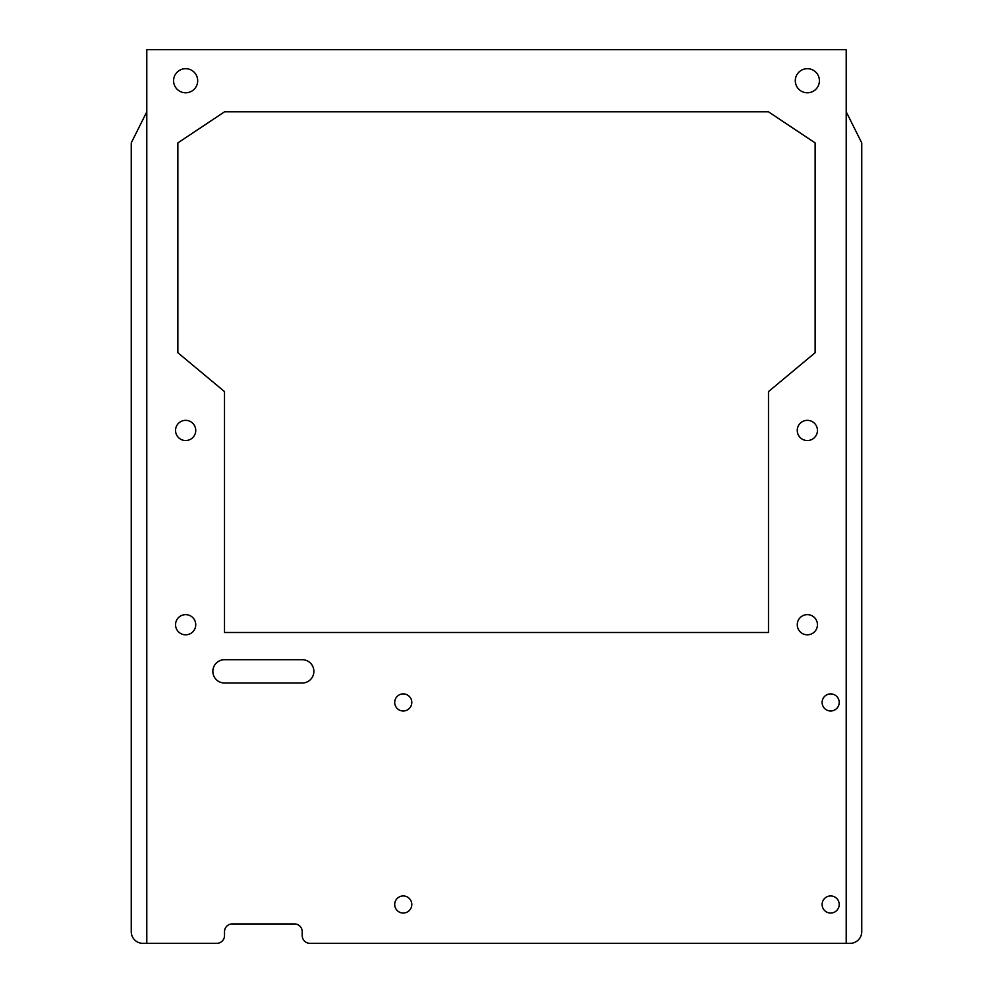 <?xml version="1.0" encoding="UTF-8"?>
<svg xmlns="http://www.w3.org/2000/svg" width="993" height="993" viewBox="0 0 993 993"><rect width="100%" height="100%" fill="white"/><g stroke="black" fill="none" stroke-linecap="round" stroke-linejoin="round"><path stroke-width="1.49" d="M846.21 111.824L846.21 49.65L146.79 49.65L146.79 943.35L216.735 943.35A7.77 7.77 0 0 0 224.505 935.58L224.505 931.695A7.77 7.77 0 0 1 232.275 923.924L294.449 923.924A7.77 7.77 0 0 1 302.22 931.695L302.22 935.58A7.77 7.77 0 0 0 309.99 943.35L846.21 943.35L846.21 111.824L861.75 142.905L861.75 931.695A11.655 11.655 0 0 1 850.095 943.35L846.21 943.35M224.505 111.824L768.495 111.824L815.129 142.905L815.129 352.726L768.495 391.59L768.495 632.504L224.505 632.504L224.505 391.59L177.871 352.726L177.871 142.905L224.505 111.824M224.505 659.7A11.655 11.655 0 0 0 212.85 671.355A11.655 11.655 0 0 0 224.505 683.01L302.22 683.01A11.655 11.655 0 0 0 313.875 671.355A11.655 11.655 0 0 0 302.22 659.7L224.505 659.7M197.694 80.731A12.04 12.04 0 0 0 179.621 70.304A12.04 12.04 0 0 0 179.621 91.17A12.04 12.04 0 0 0 197.694 80.731M819.399 80.731A12.04 12.04 0 0 0 801.326 70.304A12.04 12.04 0 0 0 801.326 91.17A12.04 12.04 0 0 0 819.399 80.731M195.745 624.721A10.104 10.104 0 0 0 180.602 615.983A10.104 10.104 0 0 0 180.602 633.472A10.104 10.104 0 0 0 195.745 624.721M817.45 624.721A10.104 10.104 0 0 0 802.307 615.983A10.104 10.104 0 0 0 802.307 633.472A10.104 10.104 0 0 0 817.45 624.721M195.745 430.441A10.104 10.104 0 0 0 180.602 421.69A10.104 10.104 0 0 0 180.602 439.191A10.104 10.104 0 0 0 195.745 430.441M817.45 430.441A10.104 10.104 0 0 0 802.307 421.69A10.104 10.104 0 0 0 802.307 439.191A10.104 10.104 0 0 0 817.45 430.441M839.209 904.499A8.552 8.552 0 0 0 826.387 897.089A8.552 8.552 0 0 0 826.387 911.897A8.552 8.552 0 0 0 839.209 904.499M839.209 702.436A8.552 8.552 0 0 0 826.387 695.038A8.552 8.552 0 0 0 826.387 709.846A8.552 8.552 0 0 0 839.209 702.436M411.797 904.499A8.552 8.552 0 0 0 398.975 897.089A8.552 8.552 0 0 0 398.975 911.897A8.552 8.552 0 0 0 411.797 904.499M411.797 702.436A8.552 8.552 0 0 0 398.975 695.038A8.552 8.552 0 0 0 398.975 709.846A8.552 8.552 0 0 0 411.797 702.436M146.79 943.35L142.905 943.35A11.655 11.655 0 0 1 131.25 931.695L131.25 142.905L146.79 111.824"/></g></svg>
